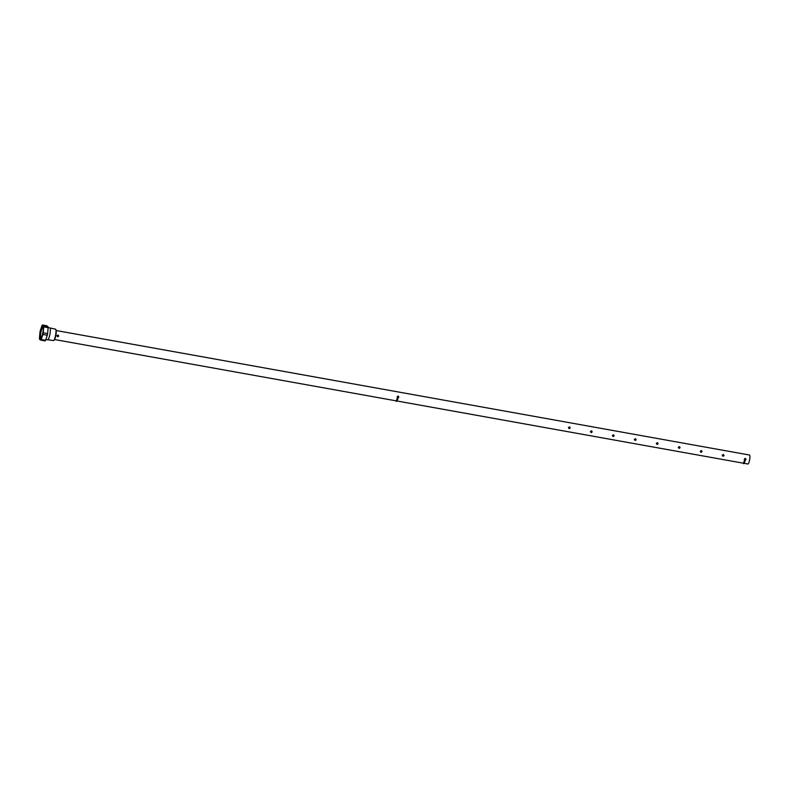 <?xml version="1.0" encoding="UTF-8"?>
<svg xmlns="http://www.w3.org/2000/svg" width="789" height="789" viewBox="0 0 789 789"><rect width="100%" height="100%" fill="white"/><g stroke="black" fill="none" stroke-linecap="round" stroke-linejoin="round"><path stroke-width="1.18" d="M54.569 339.526L396.206 400.861A4.566 0.947 -79.8 0 0 396.364 400.832A4.566 0.947 -79.8 0 0 397.666 397.863L397.114 396.867L398.149 396.117L398.869 397.183L397.932 397.912M397.784 397.893L397.114 396.867M58.731 336.104L57.656 336.824L56.976 335.789L58.021 335.049L58.731 336.104L58.021 335.049M57.656 336.824L56.976 335.789M396.867 400.98L743.376 463.202A4.566 0.947 -79.8 0 0 743.534 463.173A4.566 0.947 -79.8 0 0 744.826 460.204L744.274 459.198L745.319 458.458L746.039 459.514L745.092 460.253A4.566 0.947 100.2 0 1 744.343 462.472M744.954 460.224L744.274 459.198M724.065 455.569L722.99 456.289L722.3 455.253L723.345 454.513L724.065 455.569L723.345 454.513M722.99 456.289L722.3 455.253M702.092 451.624L701.017 452.344L700.336 451.308L701.372 450.568L702.092 451.624L701.372 450.568M701.017 452.344L700.336 451.308M680.118 447.679L679.043 448.399L678.362 447.363L679.398 446.613L680.118 447.679L679.398 446.613M679.043 448.399L678.362 447.363M658.144 443.734L657.069 444.454L656.389 443.418L657.424 442.668L658.144 443.734L657.424 442.668M657.069 444.454L656.389 443.418M636.171 439.789L635.096 440.509L634.415 439.473L635.451 438.723L636.171 439.789L635.451 438.723M635.096 440.509L634.415 439.473M614.197 435.844L613.122 436.564L612.442 435.528L613.487 434.778L614.197 435.844L613.487 434.778M613.122 436.564L612.442 435.528M592.223 431.899L591.148 432.619L590.468 431.583L591.513 430.833L592.223 431.899L591.513 430.833M591.148 432.619L590.468 431.583M570.25 427.954L569.175 428.674L568.494 427.638L569.54 426.888L570.25 427.954L569.54 426.888M569.175 428.674L568.494 427.638M397.912 397.794L397.883 397.912A4.566 0.947 100.2 0 1 397.183 400.131M744.037 463.321L747.903 464.011A4.566 0.947 -79.8 0 0 749.55 460.145A4.566 0.947 -79.8 0 0 749.511 455.026L56.187 330.542M722.221 455.194L722.902 456.229L723.977 455.509L723.257 454.444M678.274 447.304L678.954 448.339L680.029 447.619L679.319 446.554M634.326 439.414L635.007 440.44L636.092 439.729L635.372 438.664M590.389 431.524L591.069 432.55L592.144 431.839L591.425 430.774M56.897 335.729L57.577 336.765L58.652 336.045L57.932 334.98M568.415 427.579L569.096 428.605L570.171 427.894L569.451 426.829M612.353 435.469L613.033 436.495L614.118 435.784L613.398 434.719M656.3 443.359L656.981 444.394L658.056 443.674L657.345 442.609M700.247 451.249L700.928 452.284L702.003 451.564L701.283 450.499M745.132 460.184L745.477 458.478M745.319 458.458L746.039 459.514M397.972 397.843L398.317 396.137M398.129 396.384A3.422 0.71 100.2 0 0 398.169 396.127L398.869 397.183M49.983 327.977L55.457 329.141A5.809 1.203 100.2 0 1 55.684 329.319L55.95 329.723A5.454 1.124 100.2 0 1 55.782 335.67A5.454 1.124 100.2 0 1 54.066 340.207L53.672 340.493A5.809 1.203 100.2 0 1 53.405 340.582L47.863 339.763M55.684 329.319A5.809 1.203 100.2 0 1 55.496 335.66A5.809 1.203 100.2 0 1 53.672 340.493M744.885 459.671L745.072 458.508L744.737 459.642M397.715 397.34L397.912 396.177L397.567 397.311M48.109 327.543L49.786 327.849A6.085 1.262 100.2 0 1 49.835 334.664A6.085 1.262 100.2 0 1 47.636 339.812L45.851 339.497M47.616 333.599L43.217 332.81A7.989 1.657 100.2 0 1 43.06 333.648A7.989 1.657 100.2 0 1 42.892 334.467L47.281 335.256L45.584 340.286A7.989 1.657 100.2 0 1 45.141 340.907L40.752 340.118L39.558 339.231A7.989 1.657 100.2 0 1 39.45 338.205L39.953 332.297A7.989 1.657 100.2 0 1 40.288 330.64L41.985 325.61A7.989 1.657 100.2 0 1 42.428 324.989L46.817 325.778L48.021 326.666A7.989 1.657 100.2 0 1 48.119 327.691L47.616 333.599A7.989 1.657 100.2 0 1 47.458 334.437A7.989 1.657 100.2 0 1 47.281 335.256M41.087 338.057A5.503 1.144 100.2 0 1 41.058 338.047A5.503 1.144 100.2 0 1 41.008 331.873A5.503 1.144 100.2 0 1 43.001 327.218A5.503 1.144 100.2 0 1 43.03 327.218M40.486 331.735A5.957 1.233 100.2 0 1 42.872 326.863A5.957 1.233 100.2 0 1 42.685 333.372A5.957 1.233 100.2 0 1 40.821 338.333A5.957 1.233 100.2 0 1 40.486 331.735M744.56 460.046L744.629 460.086A4.103 0.848 -79.8 0 0 744.964 458.468M397.39 397.715L397.469 397.755A4.103 0.848 -79.8 0 0 397.794 396.127M45.584 340.286L41.186 339.497A7.989 1.657 100.2 0 1 40.752 340.118M41.186 339.497L42.892 334.467M43.217 332.81L43.73 326.902L48.119 327.691M48.021 326.666L43.622 325.877A7.989 1.657 100.2 0 1 43.73 326.902M43.622 325.877L42.428 324.989M745.408 458.853L745.24 460.234C744.54 462.818 743.938 463.942 743.435 463.626L742.972 463.123M398.248 396.522L398.07 397.893C397.37 400.477 396.768 401.611 396.265 401.295L395.812 400.792M397.784 396.532L396.364 400.832M744.954 458.863L743.534 463.173"/></g></svg>
